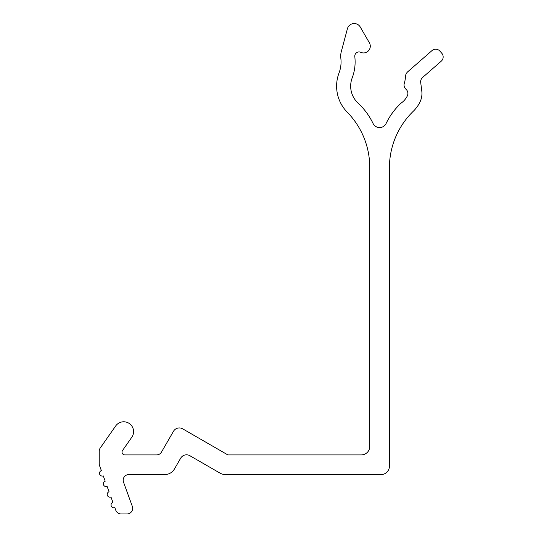 <?xml version="1.0" encoding="UTF-8"?>
<svg xmlns="http://www.w3.org/2000/svg" width="541" height="541" viewBox="0 0 541 541"><rect width="100%" height="100%" fill="white"/><g stroke="black" fill="none" stroke-linecap="round" stroke-linejoin="round"><path stroke-width="0.81" d="M386.118 123.463A7.249 7.249 -150.4 0 1 373.053 123.463A68.044 68.044 29.6 0 0 358.054 103.108A23.135 23.135 0 0 1 352.177 77.938A44.984 44.984 0 0 0 354.808 56.656A4.22 4.22 0 0 1 360.746 52.321A6.749 6.749 0 0 0 369.388 42.807L360.286 27.05A7.026 7.026 0 0 0 347.41 28.747L341.337 51.436A18.279 18.279 0 0 0 340.844 58.306A30.932 30.932 0 0 1 339.038 72.94A37.194 37.194 0 0 0 347.241 112.197A78.729 78.729 0 0 1 369.746 167.304L369.746 446.481A8.433 8.433 0 0 1 361.314 454.913L227.856 454.913L182.689 428.837A6.749 6.749 0 0 0 173.472 431.305L161.468 452.1A5.626 5.626 0 0 1 156.592 454.913L124.843 454.913A2.813 2.813 0 0 1 122.536 450.491L131.794 437.263A9.839 9.839 0 0 0 129.38 423.562A9.839 9.839 0 0 0 115.673 425.977L100.241 448.009A5.626 5.626 0 0 0 99.226 451.235L99.226 463.759A5.626 5.626 0 0 0 99.564 465.686L101.363 470.616A2.813 2.813 0 0 0 99.679 474.22A2.813 2.813 0 0 0 103.284 475.904L105.204 481.186A2.813 2.813 0 0 0 103.527 484.79A2.813 2.813 0 0 0 107.132 486.474L109.052 491.755A2.813 2.813 0 0 0 107.375 495.36A2.813 2.813 0 0 0 110.979 497.037L112.9 502.325A2.813 2.813 0 0 0 111.223 505.93A2.813 2.813 0 0 0 114.827 507.607L115.788 510.251A5.626 5.626 0 0 0 121.069 513.95L127.054 513.95A5.626 5.626 0 0 0 132.335 506.403L123.51 482.139A5.626 5.626 0 0 1 128.792 474.592L164.714 474.592A11.246 11.246 0 0 0 174.452 468.973L180.674 458.193A6.749 6.749 0 0 1 189.891 455.725L219.971 473.084A11.246 11.246 0 0 0 225.597 474.592L380.992 474.592A8.433 8.433 0 0 0 389.425 466.159L389.425 167.71A78.729 78.729 0 0 1 413.331 111.209A32.785 32.785 0 0 0 419.924 102.148A19.679 19.679 0 0 0 421.784 90.976L420.695 82.435A5.626 5.626 0 0 1 422.575 77.491L441.24 61.187A5.626 5.626 0 0 0 441.774 53.248L439.921 51.131A5.626 5.626 0 0 0 431.988 50.597L407.833 71.696A7.026 7.026 0 0 0 405.432 76.714A25.867 25.867 0 0 1 404.303 83.348A5.626 5.626 0 0 0 405.966 89.238A5.626 5.626 0 0 1 407.305 95.946A18.725 18.725 0 0 1 401.118 103.108A68.044 68.044 -39.3 0 0 386.118 123.463"/></g></svg>
